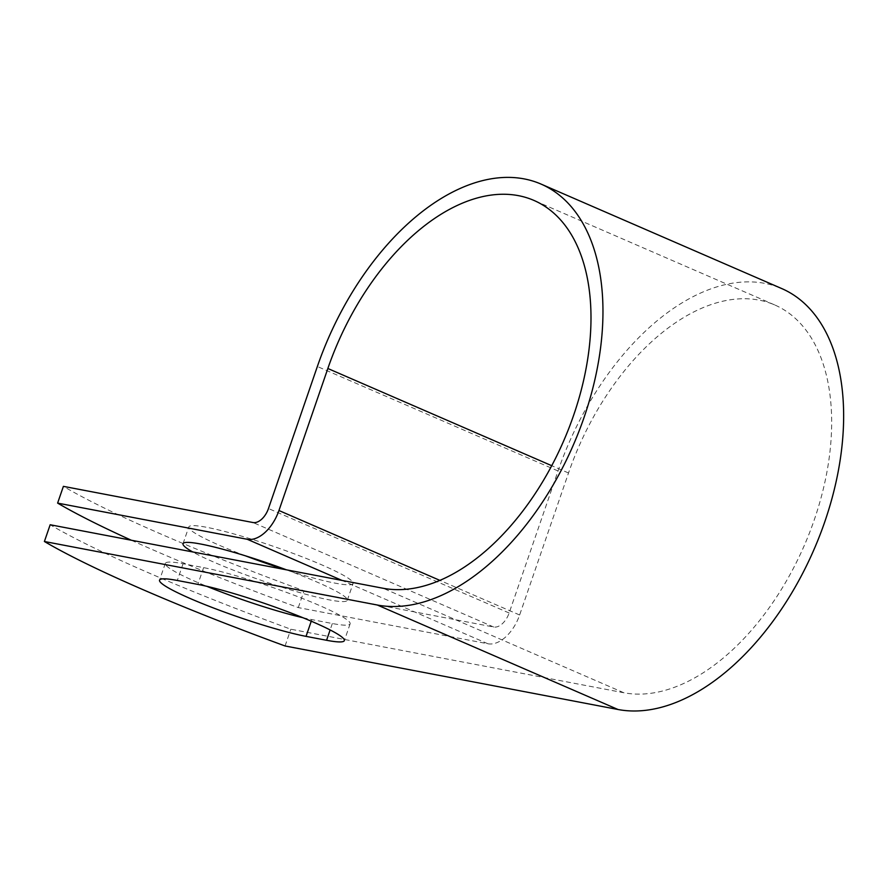 <?xml version="1.0" encoding="UTF-8"?>
<svg xmlns="http://www.w3.org/2000/svg" width="888" height="888" viewBox="0 0 888 888"><rect width="100%" height="100%" fill="white"/><g stroke="black" fill="none" stroke-linecap="round" stroke-linejoin="round"><path stroke-width="0.67" stroke-dasharray="4.44 3.33" d="M302.897 617.704A86.869 9.213 -161 0 0 311.81 619.602L332.345 623.52A86.869 9.213 -161 0 0 350.116 623.864A86.869 9.213 -161 0 0 296.459 596.125A86.869 9.213 -161 0 0 203.618 567.643L183.083 563.725A86.869 9.213 -161 0 0 165.312 563.381A86.869 9.213 -161 0 0 196.326 581.918A86.869 9.213 -161 0 0 206.76 586.291M245.454 555.833A86.869 9.213 19 0 1 219.813 545.476A86.869 9.213 19 0 1 188.8 526.95A86.869 9.213 19 0 1 236.552 534.698A86.869 9.213 19 0 1 322.044 564.979A86.869 9.213 19 0 1 353.069 583.516A86.869 9.213 19 0 1 284.537 569.463M286.513 569.841A86.869 9.213 19 0 1 316.272 581.74A86.869 9.213 19 0 1 347.297 600.266A86.869 9.213 19 0 1 299.545 592.518A86.869 9.213 19 0 1 214.052 562.237A86.869 9.213 19 0 1 192.696 551.936M131.335 540.237A371.24 39.383 -161 0 0 298.29 607.592L487.923 643.767A34.743 20.491 -66.5 0 0 519.624 614.995L568.52 472.982A208.824 123.11 113.5 0 1 774.547 304.873A208.824 123.11 113.5 0 1 809.545 532.733A208.824 123.11 113.5 0 1 623.798 692.751L290.842 629.226A371.24 39.383 19 0 1 50.172 524.753M298.29 607.592L304.062 590.831A371.24 39.383 19 0 1 63.392 486.358M304.062 590.831L493.695 627.017A16.928 9.979 -66.5 0 0 509.135 612.998L558.041 470.973A226.64 133.622 113.5 0 1 781.64 288.522M285.07 645.976L290.842 629.226M311.81 619.602L311.255 621.2M623.798 692.751L383.117 588.267M487.923 643.767L342.035 580.43M493.695 627.017L253.025 522.533M568.52 472.982L551.748 465.701M519.624 614.995L439.937 580.408M509.135 612.998L268.465 508.524M558.041 470.973L317.36 366.5M203.618 567.643L197.846 584.393M183.083 563.725L177.311 580.475M332.345 623.52L330.125 629.947M183.028 543.7L188.8 526.95M774.547 304.873L533.866 200.388M347.297 600.266L353.069 583.516M165.312 563.381L159.54 580.142M350.116 623.864L344.344 640.614"/><path stroke-width="1.33" d="M190.565 598.667A86.869 9.213 -161 0 0 306.038 636.363L326.573 640.281A86.869 9.213 -161 0 0 344.344 640.614A86.869 9.213 -161 0 0 290.687 612.887A86.869 9.213 -161 0 0 197.846 584.393L177.311 580.475A86.869 9.213 -161 0 0 159.54 580.142A86.869 9.213 -161 0 0 190.565 598.667M206.76 586.291A86.869 9.213 -161 0 0 302.897 617.704M192.696 551.936A86.869 9.213 19 0 1 183.028 543.7A86.869 9.213 19 0 1 286.513 569.841M383.117 588.267L50.172 524.753L44.4 541.502L377.345 605.028A226.64 133.622 113.5 0 0 578.954 431.357A226.64 133.622 113.5 0 0 540.97 184.049A226.64 133.622 113.5 0 0 317.36 366.5L268.465 508.524A16.928 9.979 -66.5 0 1 253.025 522.533L63.392 486.358L57.62 503.108L247.253 539.282A34.743 20.491 -66.5 0 0 278.943 510.522L327.85 368.498A208.824 123.11 113.5 0 1 533.866 200.388A208.824 123.11 113.5 0 1 568.875 428.249A208.824 123.11 113.5 0 1 383.117 588.267M57.62 503.108A371.24 39.383 -161 0 0 131.335 540.237M284.537 569.463A86.869 9.213 19 0 1 245.454 555.833M540.97 184.049L781.64 288.522A226.64 133.622 113.5 0 1 819.635 535.83A226.64 133.622 113.5 0 1 618.026 709.501L285.07 645.976A371.24 39.383 19 0 1 44.4 541.502M311.255 621.2L306.038 636.363M342.035 580.43L247.253 539.282M618.026 709.501L377.345 605.028M551.748 465.701L327.85 368.498M439.937 580.408L278.943 510.522M330.125 629.947L326.573 640.281"/></g></svg>
